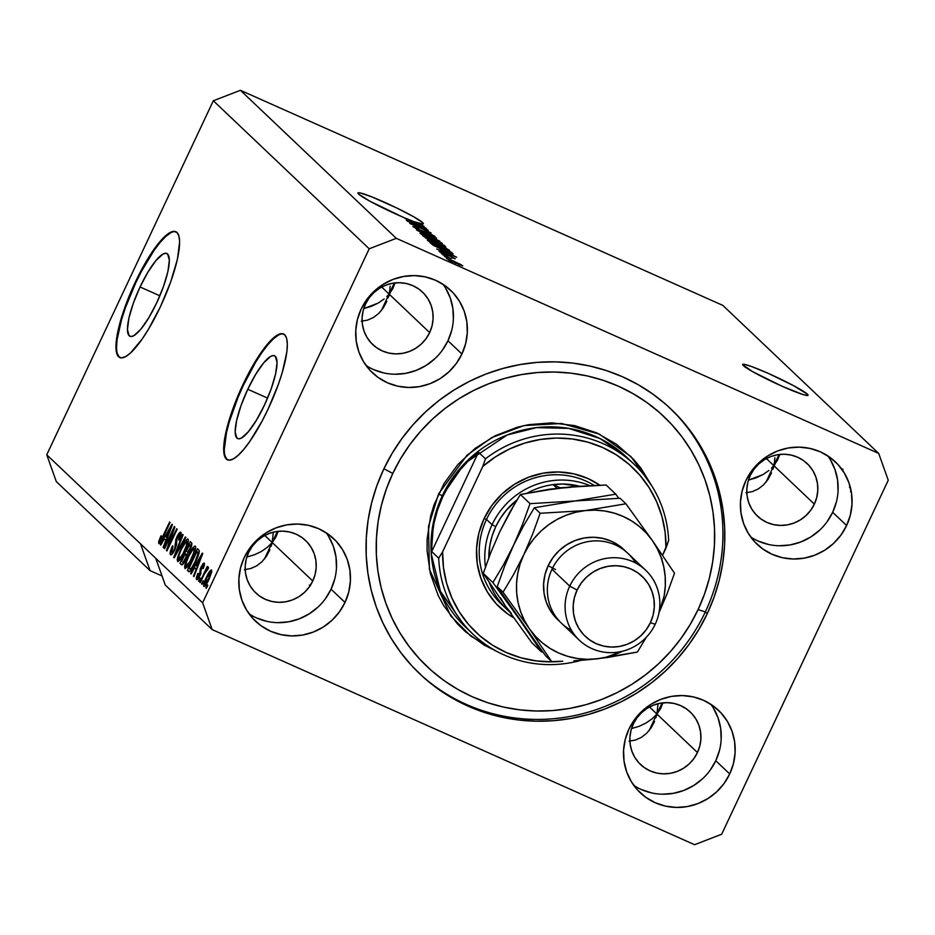 <?xml version="1.0" encoding="UTF-8"?>
<svg xmlns="http://www.w3.org/2000/svg" width="935" height="935" viewBox="0 0 935 935"><rect width="100%" height="100%" fill="white"/><g stroke="black" fill="none" stroke-linecap="round" stroke-linejoin="round"><path stroke-width="1.4" d="M140.051 286.963L159.862 295.799L140.051 286.963L148.046 271.933L156.098 260.386L162.97 254.098L165.624 253.256L167.622 254.016L169.352 260.164L167.891 271.594L163.461 286.566L156.729 302.811A45.324 10.881 114 0 1 129.942 336.273A45.324 10.881 114 0 1 140.051 286.963A45.324 10.881 114 0 1 166.851 253.502A45.324 10.881 114 0 1 156.729 302.811L148.735 317.842L140.694 329.389L133.822 335.677L131.157 336.518L129.17 335.758L127.441 329.611L128.901 318.18L133.331 303.209L140.051 286.963M247.775 389.276L267.574 398.1L247.775 389.276L255.769 374.234L263.81 362.698L270.683 356.399L273.347 355.569L275.346 356.328L277.064 362.464L275.603 373.895L271.173 388.867L264.453 405.112A45.324 10.881 114 0 1 237.654 438.585A45.324 10.881 114 0 1 247.775 389.276A45.324 10.881 114 0 1 274.563 355.803A45.324 10.881 114 0 1 264.453 405.112L256.459 420.142L248.406 431.69L241.534 437.977L238.881 438.819L236.882 438.059L235.152 431.912L236.613 420.493L241.043 405.509L247.775 389.276M283.854 334.169A68.874 16.538 -66 0 0 243.439 385.15L242.831 384.881A68.874 16.538 114 0 1 283.55 334.017A68.874 16.538 114 0 1 268.17 408.957L262.232 420.843L249.797 441.425L243.801 449.349L238.238 455.24L233.353 458.898L229.309 460.184L226.27 459.027L224.365 455.485L223.652 449.688L224.155 441.869L228.724 421.416L232.605 409.565L242.831 384.881L248.768 372.995L261.204 352.401L267.211 344.489L272.763 338.587L277.648 334.929L281.692 333.655L284.731 334.812L286.636 338.353L287.349 344.138L286.846 351.969L282.276 372.422L278.396 384.273L268.17 408.957A68.874 16.538 114 0 1 227.45 459.821A68.874 16.538 114 0 1 242.831 384.881L243.439 385.15A68.874 16.538 -66 0 0 227.766 459.95M176.131 231.857A68.874 16.538 -66 0 0 135.727 282.849L135.107 282.58A68.874 16.538 114 0 1 175.827 231.716A68.874 16.538 114 0 1 160.458 306.645L148.303 329.506L142.085 339.125L130.526 352.939L125.629 356.597L121.597 357.871L118.558 356.726L116.653 353.185L115.928 347.388L116.443 339.569L121.012 319.115L124.893 307.264L129.649 294.922L141.056 270.694L153.48 250.101L159.488 242.188L165.039 236.286L169.936 232.628L173.98 231.354L177.007 232.511L178.924 236.052L179.637 241.838L177.416 259.205L170.673 281.973L160.458 306.645A68.874 16.538 114 0 1 119.738 357.521A68.874 16.538 114 0 1 135.107 282.58L135.727 282.849A68.874 16.538 -66 0 0 120.042 357.637M269.888 545.011L272.202 542.51L264.418 559.048L272.202 542.51L273.359 532.155L272.202 542.51L267.293 547.361L269.888 545.011M261.344 551.486L267.293 547.361L261.344 551.486L254.577 554.7L261.344 551.486M247.261 556.909L254.577 554.7L247.261 556.909M654.594 716.549L656.908 714.036L649.124 730.586L656.908 714.036L658.053 703.693L656.908 714.036L651.999 718.898L654.594 716.549M646.05 723.012L651.999 718.898L646.05 723.012L639.283 726.238L646.05 723.012M631.955 728.447L639.283 726.238L631.955 728.447M743.302 365.597A36.161 2.969 -154.8 0 1 742.635 364.498A36.161 2.969 -154.8 0 1 772.637 375.356A36.161 2.969 -154.8 0 1 807.419 394.184L806.8 395.482L807.419 394.184L808.097 395.143L807.524 395.517L802.733 394.465L782.011 386.213L752.394 371.522L742.612 364.638L745.008 364.498L752.009 366.695L768.699 373.579L793.324 385.536L807.419 394.184A36.161 2.969 -154.8 0 1 808.074 395.295A36.161 2.969 -154.8 0 1 778.072 384.425A36.161 2.969 -154.8 0 1 743.302 365.597M774.881 457.741L774.507 461.726L774.881 457.741M773.806 465.607L774.507 461.726L773.806 465.607L766.022 482.156L773.806 465.607L771.492 468.119L773.806 465.607L814.362 504.129A36.161 34.981 -46.5 0 1 757.397 516.05A36.161 34.981 -46.5 0 1 750.244 475.541A36.161 34.981 -46.5 0 1 807.197 463.608A36.161 34.981 -46.5 0 1 814.362 504.129L773.806 465.607L777.476 460.207L779.79 454.422L777.476 460.207L773.806 465.607L766.373 458.547L773.806 465.607L772.801 469.358L779.03 454.503L773.806 465.607M768.897 470.469L762.948 474.583L768.897 470.469M756.181 477.808L762.948 474.583L748.865 480.017L756.181 477.808M662.132 702.933L656.908 714.036L697.452 752.558A36.161 34.981 -46.5 0 1 640.498 764.479A36.161 34.981 -46.5 0 1 633.334 723.971A36.161 34.981 -46.5 0 1 690.299 712.038A36.161 34.981 -46.5 0 1 697.452 752.558L656.908 714.036L660.577 708.637L662.892 702.851L660.577 708.637L656.908 714.036L649.474 706.977L656.908 714.036L662.132 702.933M358.596 194.071A36.161 2.969 -154.8 0 1 357.941 192.961A36.161 2.969 -154.8 0 1 387.943 203.818A36.161 2.969 -154.8 0 1 422.714 222.659L422.106 223.956L422.714 222.659L423.38 223.745L422.199 223.968L414.696 221.805L424.011 226.2L411.575 220.648A36.161 2.969 -154.8 0 1 404.949 217.984L426.337 228.409L406.374 220.216L411.903 222.249L410.348 220.777L369.43 200.955L358.596 194.071L357.918 193.113L358.491 192.739L360.302 192.961L372.235 197.051L396.779 207.991L413.609 216.733L422.714 222.659A36.161 2.969 -154.8 0 1 423.368 223.757A36.161 2.969 -154.8 0 1 414.696 221.805L424.011 226.2L411.575 220.648A36.161 2.969 -154.8 0 1 404.949 217.984L426.337 228.409L406.374 220.216L411.903 222.249L403.289 217.282A36.161 2.969 -154.8 0 1 358.596 194.071M390.187 286.215L389.801 290.201L390.187 286.215M389.1 294.081L389.801 290.201L389.1 294.081L381.316 310.619L389.1 294.081L386.798 296.582L389.1 294.081L429.656 332.591A36.161 34.981 -46.5 0 1 372.691 344.512A36.161 34.981 -46.5 0 1 365.538 304.004A36.161 34.981 -46.5 0 1 422.491 292.082A36.161 34.981 -46.5 0 1 429.656 332.591L389.1 294.081L392.782 288.681L395.096 282.884L392.782 288.681L389.1 294.081L381.667 287.022L389.1 294.081L388.095 297.821L394.325 282.978L389.1 294.081M384.192 298.931L378.243 303.057L384.192 298.931M371.475 306.271L378.243 303.057L364.159 308.48L371.475 306.271M277.426 531.407L272.202 542.51L312.757 581.021A36.161 34.981 -46.5 0 1 255.793 592.942A36.161 34.981 -46.5 0 1 248.64 552.433A36.161 34.981 -46.5 0 1 305.593 540.512A36.161 34.981 -46.5 0 1 312.757 581.021L272.202 542.51L275.872 537.111L278.186 531.314L275.872 537.111L272.202 542.51L264.769 535.451L272.202 542.51L277.426 531.407M249.142 613.909A56.825 54.966 133.5 0 0 331.072 589.19L345.015 602.432A56.825 54.966 -46.5 0 1 255.5 621.167A56.825 54.966 -46.5 0 1 244.257 557.505L249.925 547.945L257.324 539.612L266.148 532.821L276.059 527.854L286.694 524.886L297.634 524.032L308.457 525.33L318.742 528.731L328.115 534.095L336.191 541.225L342.666 549.838L347.306 559.621L349.912 570.175L350.403 581.114L348.743 592.007L345.015 602.432L339.335 611.993L331.948 620.326L323.124 627.116L313.213 632.083L302.578 635.052L291.638 635.905L280.816 634.608L270.519 631.207L261.157 625.842L253.081 618.713L246.595 610.087L241.966 600.317L239.348 589.763L238.869 578.823L240.517 567.931L244.257 557.505A56.825 54.966 -46.5 0 1 333.76 538.77A56.825 54.966 -46.5 0 1 345.015 602.432L331.072 589.19A56.825 54.966 133.5 0 0 326.186 532.786M633.837 785.447A56.825 54.966 133.5 0 0 715.778 760.728L729.709 773.958A56.825 54.966 -46.5 0 1 640.206 792.705A56.825 54.966 -46.5 0 1 628.963 729.043L634.631 719.471L642.018 711.138L650.842 704.359L660.764 699.38L671.4 696.411L682.328 695.57L693.151 696.867L703.447 700.257L712.809 705.633L720.885 712.762L727.372 721.376L732.012 731.147L734.618 741.712L735.109 752.64L733.449 763.533L729.709 773.958L724.041 783.53L716.654 791.863L707.83 798.642L697.907 803.609L687.272 806.578L676.344 807.431L665.521 806.134L655.225 802.733L645.863 797.368L637.787 790.239L631.3 781.625L626.66 771.842L624.054 761.289L623.563 750.361L625.223 739.468L628.963 729.043A56.825 54.966 -46.5 0 1 718.466 710.296A56.825 54.966 -46.5 0 1 729.709 773.958L715.778 760.728A56.825 54.966 133.5 0 0 710.892 704.312M750.747 537.017A56.825 54.966 133.5 0 0 832.676 512.298L846.619 525.528A56.825 54.966 -46.5 0 1 757.105 544.275A56.825 54.966 -46.5 0 1 745.861 480.613L751.53 471.041L758.928 462.708L767.752 455.929L777.663 450.95L788.298 447.982L799.238 447.14L810.061 448.438L820.346 451.827L829.719 457.203L837.795 464.333L844.27 472.946L848.91 482.717L851.516 493.283L852.007 504.21L850.347 515.103L846.619 525.528L840.939 535.1L833.553 543.434L824.728 550.212L814.806 555.18L804.182 558.148L793.242 559.001L782.42 557.704L772.123 554.303L762.761 548.938L754.685 541.809L748.199 533.195L743.57 523.413L740.952 512.859L740.473 501.931L742.121 491.039L745.861 480.613A56.825 54.966 -46.5 0 1 835.364 461.867A56.825 54.966 -46.5 0 1 846.619 525.528L832.676 512.298A56.825 54.966 133.5 0 0 827.791 455.883M366.041 365.48A56.825 54.966 133.5 0 0 447.97 340.761L461.913 354.003A56.825 54.966 -46.5 0 1 372.41 372.738A56.825 54.966 -46.5 0 1 361.155 309.076L366.836 299.516L374.222 291.182L383.046 284.392L392.969 279.425L403.593 276.456L414.532 275.603L425.355 276.9L435.652 280.301L445.013 285.666L453.089 292.795L459.576 301.409L464.204 311.191L466.822 321.745L467.301 332.685L465.653 343.577L461.913 354.003L456.245 363.563L448.847 371.896L440.023 378.687L430.112 383.654L419.476 386.623L408.537 387.476L397.714 386.178L387.429 382.777L378.056 377.413L369.979 370.283L363.505 361.658L358.865 351.887L356.258 341.333L355.767 330.394L357.427 319.501L361.155 309.076A56.825 54.966 -46.5 0 1 450.67 290.341A56.825 54.966 -46.5 0 1 461.913 354.003L447.97 340.761A56.825 54.966 133.5 0 0 443.096 284.357M707.257 613.676A182.512 176.54 -46.5 0 1 419.745 673.854A182.512 176.54 -46.5 0 1 383.619 469.37L391.987 453.58L401.84 438.644L413.071 424.7L425.577 411.879L439.228 400.297L453.919 390.094L469.475 381.328L485.779 374.117L502.644 368.519L519.93 364.592L537.461 362.359L555.063 361.857L572.571 363.072L589.821 366.017L606.651 370.657L622.885 376.934L638.371 384.799L652.969 394.173L666.526 404.96L678.915 417.068L690.018 430.38L699.731 444.756L707.959 460.067L714.62 476.16L719.658 492.885L723.012 510.078L724.66 527.562L724.578 545.198L722.767 562.788L719.26 580.179L714.071 597.196L707.257 613.676L698.889 629.454L689.037 644.39L677.805 658.345L665.299 671.166L651.637 682.737L636.957 692.952L621.389 701.706L605.097 708.917L588.22 714.515L570.946 718.454L553.415 720.686L535.813 721.189L518.294 719.962L501.043 717.016L484.225 712.388L467.991 706.1L452.505 698.235L437.907 688.861L424.35 678.074L411.961 665.965L400.858 652.653L391.134 638.278L382.906 622.967L376.244 606.873L371.218 590.16L367.864 572.968L366.216 555.472L366.298 537.847L368.098 520.246L371.616 502.866L376.805 485.849L383.619 469.37A182.512 176.54 -46.5 0 1 671.12 409.179A182.512 176.54 -46.5 0 1 707.257 613.676L705.352 611.864L707.257 613.676M386.786 301.397L383.338 307.884L386.786 301.397M378.874 313.295L383.338 307.884L378.874 313.295L373.568 317.421L378.874 313.295M367.63 320.097L373.568 317.421L367.63 320.097L361.284 321.219L367.63 320.097M771.492 472.935L768.044 479.421L771.492 472.935M763.579 484.833L768.044 479.421L763.579 484.833L758.273 488.947L763.579 484.833M752.336 491.623L758.273 488.947L752.336 491.623L745.99 492.745L752.336 491.623M655.891 717.788L656.908 714.036L655.891 717.788M651.134 727.851L654.594 721.364L651.134 727.851L646.669 733.262L651.134 727.851M641.363 737.376L646.669 733.262L641.363 737.376L635.426 740.053L641.363 737.376M629.08 741.174L635.426 740.053L629.08 741.174M271.197 546.25L272.202 542.51L271.197 546.25M266.44 556.313L269.888 549.827L266.44 556.313L261.975 561.725L266.44 556.313M256.669 565.85L261.975 561.725L256.669 565.85L250.732 568.527L256.669 565.85M244.386 569.649L250.732 568.527L244.386 569.649M162.035 575.972L150.079 570.63L56.299 481.572L150.079 570.63L140.53 543.831L46.75 454.772L56.299 481.572L46.75 454.772L202.626 602.806L369.208 248.792L213.332 100.758L46.75 454.772L213.332 100.758L369.208 248.792L396.3 238.331L878.701 453.428L722.825 305.394L240.424 90.298L396.3 238.331L240.424 90.298L213.332 100.758L240.424 90.298L722.825 305.394L878.701 453.428L888.25 480.228L721.668 834.242L694.576 844.702L212.175 629.606L165.285 585.076L212.175 629.606L202.626 602.806L155.736 558.277L165.285 585.076L155.736 558.277L140.53 543.831L150.079 570.63L162.035 575.972M424.373 228.736L406.9 220.718L428.265 230.244L413.597 224.891L431.093 232.92L409.717 223.395L424.373 228.736L409.717 223.395L431.093 232.92L413.597 224.891L428.265 230.244L407.356 221.151L424.373 228.736M432.484 235.363L429.936 234.907L434.962 236.461L427.821 232.628L423.146 231.144L422.854 231.763L423.146 231.144L415.479 228.28L418.845 228.561L413.118 226.761L420.084 230.571L412.919 226.527L418.845 228.561L415.654 227.906L421.101 230.781L430.252 233.75L434.635 236.181L435.102 236.789L434.226 236.625L429.936 234.907L432.484 235.363L427.657 232.792L420.738 230.863L428.23 233.037L432.426 235.959M439.754 241.148L416.507 229.835L436.551 238.109L419.219 231.155L439.754 241.148L419.219 231.155L436.551 238.109L416.987 230.29L439.754 241.148M420.189 233.469L430.1 237.011L442.255 243.416L430.836 239.091L420.189 233.469L432.882 240.014L442.115 243.252L429.107 236.567L422.234 233.727L421.825 234.58L422.234 233.727L420.014 233.201M427.564 240.47L432.753 241.955L445.352 247.775L449.653 250.533L444.604 248.897L427.564 240.47L440.256 247.027C446.509 249.82 449.583 250.907 449.49 250.253L436.481 243.567L429.609 240.727L429.2 241.592L429.609 240.727L427.377 240.202M440.701 249.598L456.689 257.23L436.738 249.049L442.255 251.071L440.701 249.598L442.255 251.071L436.738 249.049L456.689 257.23L440.701 249.598M452.236 262.232L448.718 260.433L452.236 262.232M456.011 263.366L446.439 258.329L460.336 264.266L462.79 265.902L458.723 264.547L462.661 265.704L453.382 260.947L446.568 258.527L456.011 263.366M447.97 258.177L444.452 256.377L447.97 258.177M451.126 258.668L442.617 254.636L451.126 258.668M444.803 255.173L441.285 253.373L444.803 255.173M453.101 257.744L451.921 257.733L455.31 258.714L449.852 255.769L446.018 255.138L441.332 252.894L443.868 253.303L443.12 252.742L439.228 251.562L444.815 254.6L439.076 251.328L451.745 256.657L454.924 258.913L450.623 256.342L445.329 254.823L450.623 256.342L453.031 258.212M443.973 250.475L433.641 245.496L430.17 242.819L451.547 252.345L452.715 253.993L444.721 250.814L453.101 254.028L451.547 252.345L430.17 242.819L443.973 250.475M431.783 241.183L422.795 235.807L444.172 245.344L445.761 246.98L431.783 241.183L441.39 245.402L445.539 246.653L444.172 245.344L422.795 235.807L431.783 241.183M172.718 531.396L164.572 548.705L164.116 548.261L174.342 526.522L174.833 526.989L168.545 546.098L176.703 528.766L177.171 529.21L166.933 550.949L166.442 550.47L172.718 531.396L166.442 550.47L166.933 550.949L177.171 529.21L176.703 528.766L168.545 546.098L174.833 526.989L174.342 526.522L164.116 548.261L164.572 548.705L172.718 531.396L173.302 531.653L172.718 531.396M180.887 532.331C180.034 531.734 178.667 533.312 176.797 537.064L177.358 537.309L176.797 537.064L175.184 544.17L176.54 544.778L175.184 544.17L174.903 549.581L171.713 552.211L173.045 546.122L172.449 545.97C170.334 550.621 169.679 553.543 170.474 554.712C171.385 555.402 172.835 553.73 174.857 549.71L170.965 554.899L170.112 553.695L170.708 550.353L172.449 545.97L173.045 546.122L171.537 551.93L172.414 552.211L173.968 550.131L175.289 546.659L175.827 539.39L180.233 532.214L181.226 533.231L180.817 535.93L179.193 540.126L178.608 539.962L179.707 534.89L176.96 538.151L176.505 544.988L174.857 549.71L176.61 543.866L176.341 539.904L179.707 534.89L178.608 539.962L179.193 540.126L180.712 532.214M185.82 537.426L174.202 557.844L173.723 557.389L182.629 534.388L183.096 534.843L175.125 555.051L185.34 536.971L185.82 537.426L185.34 536.971L175.125 555.051L183.096 534.843L182.629 534.388L173.723 557.389L174.202 557.844L185.82 537.426M177.545 561.432L180.42 559.352L184.546 551.966C187.549 545.678 188.718 541.4 188.04 539.133C186.275 539.121 183.891 542.382 180.899 548.892L181.448 549.137L180.899 548.892L177.837 556.781L177.907 561.596L177.218 559.843L177.837 556.781L182.863 544.976L187.526 538.981L188.379 540.231L187.9 543.282L182.512 555.963L179.508 560.497L177.744 561.549M184.92 568.433L187.783 566.353L191.909 558.966C194.924 552.678 196.093 548.401 195.415 546.133C193.65 546.122 191.266 549.383 188.274 555.904L188.823 556.15L188.274 555.904L185.212 563.782L185.282 568.597L184.592 566.844L185.212 563.782L190.237 551.977L194.562 546.11L195.707 546.753L195.45 549.546L190.413 562.005L187.327 566.961L185.107 568.55M194.585 567.814L191.149 573.938L190.67 573.482L202.311 553.088L193.954 576.603L193.475 576.147L196.14 569.286L194.585 567.814L196.14 569.286L193.475 576.147L193.954 576.603L202.766 553.52L202.311 553.088L190.67 573.482L191.149 573.938L194.585 567.814L196.911 568.842L194.585 567.814M207.792 585.263L206.331 588.36L207.336 584.819L207.792 585.263L207.336 584.819L205.875 587.928L206.331 588.36L207.792 585.263M211.579 570.058C210.317 570.046 208.61 572.384 206.483 577.07L207.032 577.316L206.483 577.07C204.262 581.64 203.386 584.761 203.865 586.432C205.162 586.42 206.88 584.024 209.043 579.256L204.777 586.257L203.748 586.257L203.818 584.106L206.822 576.357L210.375 570.502L211.579 570.058L211.742 571.776L209.043 579.256L211.439 569.964M203.538 581.208L202.077 584.317L201.609 583.872L203.07 580.775L203.538 581.208L203.07 580.775L201.609 583.872L202.077 584.317L203.538 581.208M204.146 574.429L200.289 582.622L199.833 582.178L207.266 566.376L206.541 569.333L208.073 567.124L208.435 568.305L204.146 574.429L208.435 568.305L208.365 567.019L206.541 569.333L207.266 566.376L199.833 582.178L200.289 582.622L204.146 574.429M200.429 578.251L198.968 581.36L198.5 580.927L199.961 577.818L198.968 581.36L200.429 578.251M204.274 563.127L201.13 566.657L201.679 566.902L201.13 566.657L199.985 572.582L201.06 573.062L199.985 572.582L200.651 574.16L200.008 573.868L199.985 575.644L197.682 577.281L198.477 573.541L197.881 573.389L198.43 573.634L197.881 573.389L196.584 579.513L200.078 575.446L197.145 579.618L196.35 579.057L196.467 577.421L197.881 573.389L198.477 573.541L197.682 577.281L199.435 575.399L200.312 568.69L203.024 563.56L204.274 563.127L204.473 564.95L203.199 568.632L202.603 568.48L203.222 565.394L201.563 567.171L200.3 574.967L201.738 566.774L203.222 565.394L202.603 568.48L203.199 568.632L204.134 563.022M188.695 571.612C190.319 571.858 192.598 568.737 195.555 562.227L190.156 571.332L188.905 571.764L187.386 570.362L197.612 548.623L199.377 550.89L198.185 555.998L195.555 562.227L199.377 550.89L197.612 548.623L187.386 570.362L188.928 571.776M181.378 564.658C182.255 565.441 183.704 563.735 185.726 559.551L182.512 564.623L180.011 563.361L190.237 541.622L191.956 543.621L191.231 547.232L187.619 553.637L185.726 559.551L187.619 553.637L190.261 549.546L191.617 542.931L190.237 541.622L180.011 563.361L181.635 564.833M164.233 538.981L160.797 545.105L160.317 544.649L171.958 524.255L163.59 547.77L163.111 547.314L165.787 540.453L164.233 538.981L165.787 540.453L163.111 547.314L163.59 547.77L172.402 524.687L171.958 524.255L160.317 544.649L160.797 545.105L164.233 538.981L166.559 540.021L164.233 538.981M158.716 543.551C159.815 543.527 161.287 541.423 163.134 537.228L170.077 522.478L169.621 522.034L162.596 536.971L163.146 537.216L162.596 536.971L161.159 539.822L161.732 540.079L159.932 541.026L161.545 536.012L160.949 535.86L161.498 536.106L160.949 535.86L158.751 541.353L158.962 543.656L158.634 541.786L160.949 535.86L161.545 536.012L159.838 540.57L160.785 540.418L169.621 522.034L170.077 522.478L161.428 540.64L158.845 543.632M878.701 453.428L396.3 238.331L369.208 248.792L202.626 602.806L212.175 629.606L694.576 844.702L721.668 834.242L888.25 480.228L878.701 453.428M211.544 572.758L210.235 572.278L208.891 573.821L206.951 577.491L210.504 572.302L211.532 572.769L210.504 572.302L208.505 578.975L209.054 579.221L204.94 584.188L206.951 577.491L204.94 584.188M206.097 584.702L205.01 584.223L206.097 584.702L205.081 584.246L208.739 578.473L210.504 572.302M207.57 569.789L206.541 569.333L207.57 569.789M208.388 573.389L208.797 572.629M197.881 577.374L198.816 577.795M198.804 577.807L197.682 577.281M204.251 565.85L203.222 565.394M191.254 573.751L190.67 573.482L191.254 573.751M195.941 565.418L201.902 555.764L197.682 566.82L195.941 565.418L197.18 566.598L201.469 555.565L195.941 565.418M189.957 571.507L187.386 570.362L189.957 571.507M189.045 568.258L196.876 551.603L199.19 552.643L196.876 551.603L199.108 552.994L197.659 552.34L198.921 553.742L198.08 553.368L195.099 561.748L195.66 561.993L195.099 561.748L192.435 566.902L193.031 567.159L189.828 569.018L189.045 568.258L190.237 569.216L191.161 568.714L195.368 561.199L197.998 554.151L196.876 551.603L189.045 568.258M191.418 569.777L189.828 569.018M185.212 563.782L185.948 564.109L185.212 563.782M190.471 560.684L191.102 559.2M188.718 556.372C191.009 551.288 192.844 548.728 194.223 548.681L195.52 549.254L194.223 548.681L193.603 553.368L194.188 553.625L193.603 553.368L191.488 558.464L192.037 558.709L191.488 558.464C189.244 563.373 187.456 565.85 186.112 565.885C185.621 564.191 186.486 561.023 188.718 556.372L186.392 562.216L186.287 565.991L190.015 561.409L194.118 551.732L194.375 548.903L193.253 548.868L188.718 556.372M195.52 549.231L194.223 548.681M187.608 566.587L186.112 565.885M186.369 566.002L187.631 566.563L186.369 566.002M182.629 564.53L180.011 563.361L182.629 564.53M183.961 562.835L182.792 562.274M187.818 552.094L190.553 547.057L189.501 544.602L186.451 551.101L189.501 544.602L191.64 545.935L190.261 545.315L190.179 549.722L187.818 552.094L188.636 552.456L187.269 551.872M183.155 562.274L186.252 556.57L186.392 554.899L185.259 553.637L181.671 561.257L185.259 553.637L187.432 555.039L186.1 554.443L185.808 559.375L183.155 562.274L184.055 562.671L182.582 562.122M177.837 556.781L178.573 557.108L177.837 556.781M183.096 553.684L183.727 552.199M181.343 549.371C183.634 544.287 185.469 541.716 186.848 541.669L188.145 542.253L186.848 541.669L186.229 546.367L186.813 546.624L186.229 546.367L184.113 551.463L184.662 551.708L184.113 551.463C181.869 556.372 180.081 558.85 178.737 558.885C178.246 557.19 179.111 554.023 181.343 549.371L179.017 555.215L178.912 558.99L182.641 554.408L186.743 544.731L187 541.903L185.89 541.868L181.343 549.371M188.145 542.23L186.848 541.669M180.245 559.586L178.737 558.885M178.994 559.001L180.256 559.562L178.994 559.001M174.307 557.646L173.723 557.389L174.307 557.646M173.104 552.865L171.713 552.211M180.946 535.439L179.707 534.89L180.946 535.439M180.958 535.404L179.707 534.89M167.038 550.738L166.442 550.47L167.038 550.738M160.902 544.918L160.317 544.649L160.902 544.918M165.577 536.585L171.549 526.931L167.33 537.987L165.577 536.585L166.827 537.765L171.117 526.732L165.577 536.585M158.751 541.353L160.54 542.148L158.751 541.353M851.166 491.868L850.476 491.635M850.079 486.422L849.506 487.38M842.318 469.943L842.774 469.019M843.008 469.919L842.657 470.632M460.429 264.71L448.66 259.837L453.849 261.379L451.418 260.327L448.555 259.79M443.354 250.86L454.165 256.202L444.511 252.24L443.354 250.86L442.991 251.62L443.354 250.86L454.246 256.026L443.354 250.86M451.021 253.443L451.547 252.345L451.021 253.443M450.284 252.403L433.127 244.362L449.501 251.667L450.319 253.175L433.723 245.543L433.127 244.362L432.823 245.017L433.127 244.362L437.311 247.156L450.483 252.812M447 249.142L436.914 243.988L447 249.142L444.394 248.815L429.878 241.966L436.914 243.988L434.12 242.784L430.205 241.37L429.703 241.873M443.681 246.373L444.172 245.344L443.681 246.373M442.886 245.379L435.745 241.814L443.19 245.776L437.113 243.334L435.745 241.814L435.348 242.656L435.745 241.814L443.038 246.115M434.097 241.51L425.752 237.361L434.331 241.838L427.26 239.033L425.752 237.361L425.437 238.028L425.752 237.361L434.156 242.2M439.625 242.142L429.539 236.987L439.625 242.142L437.019 241.814L422.503 234.965L429.539 236.987L426.746 235.772L422.83 234.358L422.328 234.872M425.156 232.488L426.208 232.207M413.001 222.027L423.812 227.369L414.147 223.407L413.001 222.027L412.639 222.787L413.001 222.027L423.882 227.193L413.001 222.027M448.8 259.533L460.324 265.201M430.053 241.581L446.895 249.809M422.678 234.58L439.52 242.808M442.302 350.321L447.97 340.761L451.71 330.335M453.37 319.443L452.879 308.515L450.273 297.949L445.633 288.179M373.486 369.535L383.782 372.936M394.605 374.234L405.533 373.381L416.168 370.412L426.091 365.445L434.915 358.654M365.538 304.004L369.15 297.914L373.848 292.62L379.47 288.296L385.781 285.14L392.548 283.247L399.502 282.709L406.386 283.527L412.943 285.689L418.903 289.114L424.046 293.648L428.16 299.13L431.117 305.348L432.776 312.068L433.092 319.022L432.028 325.953L429.656 332.591L426.044 338.68L421.346 343.986L415.724 348.299L409.413 351.466L402.646 353.348L395.692 353.897L388.808 353.068L382.251 350.906L376.291 347.493L371.148 342.958L367.023 337.465L364.077 331.247L362.418 324.527L362.102 317.573L363.166 310.642L365.538 304.004M827.008 521.859L832.676 512.298L836.416 501.861M838.064 490.98L837.585 480.041L834.967 469.487L830.338 459.704M758.192 541.073L768.476 544.462M779.299 545.76L790.239 544.918L800.874 541.949L810.785 536.971L819.609 530.192M750.244 475.541L753.844 469.452L758.554 464.146L764.164 459.833L770.475 456.666L777.242 454.784L784.208 454.235L791.092 455.065L797.637 457.227L803.597 460.639L808.74 465.174L812.866 470.656L815.811 476.885L817.482 483.605L817.786 490.559L816.734 497.49L814.362 504.129L810.75 510.206L806.04 515.512L800.43 519.837L794.119 522.992L787.352 524.886L780.386 525.423L773.502 524.605L766.957 522.443L760.996 519.019L755.854 514.484L751.728 509.002L748.783 502.785L747.123 496.064L746.808 489.099L747.86 482.168L750.244 475.541M710.097 770.288L715.778 760.728L719.506 750.291M721.165 739.41L720.675 728.47L718.068 717.916L713.428 708.134M641.281 789.502L651.578 792.892M662.401 794.201L673.34 793.347L683.964 790.379L693.887 785.4L702.711 778.621M633.334 723.971L636.945 717.881L641.655 712.575L647.265 708.262L653.577 705.095L660.344 703.213L667.298 702.664L674.193 703.494L680.738 705.656L686.699 709.069L691.842 713.604L695.967 719.085L698.913 725.315L700.572 732.035L700.888 738.989L699.836 745.92L697.452 752.558L693.84 758.636L689.142 763.942L683.532 768.266L677.221 771.422L670.453 773.315L663.488 773.853L656.604 773.035L650.047 770.872L644.098 767.448L638.956 762.913L634.83 757.432L631.873 751.214L630.213 744.494L629.909 737.528L630.961 730.597L633.334 723.971M325.403 598.751L331.072 589.19L334.812 578.765M336.46 567.872L335.981 556.944L333.363 546.379L328.734 536.608M256.587 617.965L266.872 621.366M277.695 622.663L288.635 621.81L299.27 618.841L309.181 613.874L318.005 607.084M248.64 552.433L252.24 546.344L256.95 541.049L262.56 536.725L268.871 533.569L275.638 531.676L282.604 531.138L289.488 531.957L296.033 534.119L301.993 537.543L307.136 542.078L311.261 547.559L314.218 553.777L315.878 560.497L316.182 567.452L315.13 574.382L312.757 581.021L309.146 587.11L304.436 592.416L298.826 596.729L292.515 599.896L285.748 601.778L278.782 602.327L271.898 601.497L265.353 599.335L259.392 595.922L254.25 591.387L250.124 585.894L247.179 579.677L245.519 572.956L245.204 566.002L246.256 559.072L248.64 552.433M170.544 232.897L165.659 236.555L160.095 242.457L154.1 250.37L141.664 270.963L135.727 282.849L125.5 307.533L121.62 319.384L117.05 339.837L116.548 347.656M117.261 353.453L119.166 356.995M278.268 335.209L273.371 338.867L267.819 344.758L261.812 352.682L255.582 362.301L243.439 385.15L237.981 397.504L229.332 421.685L226.48 432.601L224.26 449.969M224.973 455.754L226.889 459.295M309.368 585.088L310.455 585.707M507.074 609.573A75.758 73.281 -46.5 0 1 489.262 582.435A75.758 73.281 133.5 0 0 509.376 611.665A75.758 73.281 -46.5 0 1 507.074 609.573L501.499 604.279A75.758 73.281 -46.5 0 1 486.504 519.392L484.085 518.633L478.872 533.172L476.569 548.354L477.247 563.595L480.882 578.309L487.345 591.937L496.38 603.952L507.647 613.886L513.771 617.836A79.206 76.612 -46.5 0 1 484.085 518.633L486.504 519.392A75.758 73.281 133.5 0 0 504.362 606.85M634.304 464.45L626.695 457.227A117.085 113.252 133.5 0 0 442.267 495.83L438.573 493.867L466.997 455.24L491.728 437.592L524.044 425.577L561.631 423.485L599.323 434.097L630.915 456.549L652.116 486.375L640.919 468.131L633.579 459.342L616.446 444.218L596.577 432.835L574.756 425.624L551.79 422.865L528.591 424.677L517.184 427.272L495.281 435.733L475.307 448.262L458.021 464.368L444.102 483.442L434.074 504.76L430.649 515.991L427.131 539.086L427.085 550.738L430.38 573.634L438.106 595.303L443.541 605.413L457.285 623.703L465.478 631.698L484.061 645.01L495.866 650.889L470.714 636.045L450.752 615.955L429.399 569.286L428.487 526.487L438.573 493.867L442.267 495.83L433.63 521.309L431.257 553.824L440.397 591.259L465.443 627.023L473.04 634.234A117.085 113.252 -46.5 0 1 438.702 558.183L431.725 551.568A117.085 113.252 -46.5 0 1 442.898 496.438A117.085 113.252 -46.5 0 1 478.486 452.201L485.464 458.816A117.085 113.252 -46.5 0 1 634.304 464.45A117.085 113.252 -46.5 0 1 668.654 540.5A117.085 113.252 133.5 0 0 603.356 443.763A117.085 113.252 133.5 0 0 485.464 458.816L482.799 466.413L442.617 551.79L443.494 567.685L446.614 583.206L451.921 598.049L459.307 611.922L468.622 624.533L479.678 635.636L492.254 644.998L506.08 652.42L520.9 657.772L536.386 660.916L552.246 661.828L561.514 661.302A113.638 109.921 -46.5 0 1 442.617 551.79L438.702 558.183A117.085 113.252 133.5 0 0 581.325 660.262A117.085 113.252 -46.5 0 1 473.04 634.234M383.911 468.739L392.782 473.449A172.18 166.547 -46.5 0 1 618.503 386.248A172.18 166.547 -46.5 0 1 698.094 609.585L705.352 611.864A182.512 176.54 133.5 0 0 670.161 408.279A182.512 176.54 -46.5 0 1 705.352 611.864A182.512 176.54 -46.5 0 1 418.798 672.955A182.512 176.54 133.5 0 0 705.352 611.864L698.094 609.585L690.194 624.475L680.914 638.57L670.313 651.73L658.521 663.827L645.629 674.743L631.779 684.373L617.088 692.636L601.719 699.438L585.801 704.721L569.497 708.438L552.959 710.542L536.351 711.021L519.837 709.864L503.556 707.082L487.684 702.711L472.374 696.785L457.764 689.364L443.996 680.528L431.199 670.348L419.511 658.918L409.039 646.365L399.876 632.808L392.116 618.362L385.828 603.18L381.083 587.402L377.915 571.18L376.361 554.677L376.443 538.046L378.137 521.45L381.457 505.052L386.354 488.993L392.782 473.449L400.671 458.559L409.962 444.464L420.563 431.315L432.356 419.219L445.247 408.291L459.097 398.661L473.776 390.398L489.157 383.595L505.064 378.313L521.368 374.596L537.905 372.492L554.513 372.025L571.04 373.182L587.309 375.952L603.18 380.323L618.503 386.248L633.112 393.67L646.88 402.517L659.666 412.697L671.353 424.116L681.837 436.668L691 450.238L698.761 464.672L705.048 479.854L709.794 495.632L712.961 511.854L714.515 528.357L714.433 544.988L712.727 561.584L709.42 577.994L704.522 594.041L698.094 609.585A172.18 166.547 -46.5 0 1 472.374 696.785A172.18 166.547 -46.5 0 1 392.782 473.449L383.911 468.739M626.695 457.227L599.99 438.538L568.632 428.382L536.55 427.611L507.319 434.915L464.625 463.433L442.267 495.83L442.898 496.438L442.267 495.83A117.085 113.252 133.5 0 0 465.443 627.023M665.989 548.097L665.124 532.214L662.003 516.681L656.697 501.838L649.311 487.965L639.996 475.354L628.939 464.251L616.364 454.889L602.526 447.468L587.718 442.126L572.22 438.971L556.372 438.059L540.477 439.438L524.862 443.05L509.844 448.835L495.725 456.677L482.799 466.413A113.638 109.921 -46.5 0 1 602.526 447.468A113.638 109.921 -46.5 0 1 665.989 548.097L668.654 540.5L662.576 555.343L665.989 548.097M484.085 518.633L491.985 505.297L502.294 493.68L514.589 484.225L528.415 477.294L543.235 473.157L558.487 471.976L573.576 473.788L587.916 478.521L599.791 485.171A79.206 76.612 -46.5 0 0 484.085 518.633M662.038 558.592L661.851 559.633M486.504 519.392A75.758 73.281 -46.5 0 1 594.064 485.358A75.758 73.281 133.5 0 0 486.504 519.392L492.079 524.687L495.76 526.65A72.322 69.95 -46.5 0 1 517.067 499.863L506.302 510.265L500.494 518.119L495.76 526.65L492.207 535.708L489.893 545.117L488.806 557.821A72.322 69.95 -46.5 0 1 495.76 526.65L492.079 524.687A75.758 73.281 -46.5 0 1 589.599 485.546A75.758 73.281 133.5 0 0 492.079 524.687L486.504 519.392M478.486 452.201L467.675 461.598L458.045 472.21L449.747 483.886L442.898 496.438L437.603 509.68L433.945 523.425L431.982 537.461L431.725 551.568L478.486 452.201L431.725 551.568L438.702 558.183L442.617 551.79L482.799 466.413L485.464 458.816L478.486 452.201M553.158 484.622A72.322 69.95 -46.5 0 1 579.268 486.13L562.765 484.038L553.158 484.622L560.31 487.813L553.158 484.622A72.322 69.95 133.5 0 0 527.375 493.037A72.322 69.95 -46.5 0 1 553.158 484.622L556.933 488.21L553.158 484.622M485.452 567.066A75.758 73.281 -46.5 0 1 492.079 524.687A75.758 73.281 133.5 0 0 485.452 567.066M645.676 570.233A48.211 46.633 -46.5 0 1 655.213 624.241A48.211 46.633 -46.5 0 1 579.268 640.148A48.211 46.633 -46.5 0 1 569.731 586.128L551.989 569.275L569.731 586.128L577.105 590.055A41.327 39.971 -46.5 0 1 631.277 569.123A41.327 39.971 -46.5 0 1 650.374 622.722L655.213 624.241A48.211 46.633 133.5 0 0 632.937 561.713A48.211 46.633 133.5 0 0 569.731 586.128A48.211 46.633 -46.5 0 1 645.676 570.233L627.934 553.38A48.211 46.633 133.5 0 0 551.989 569.275A48.211 46.633 -46.5 0 1 592.778 541.003A48.211 46.633 -46.5 0 1 635.636 563.034M559.679 621.436A48.211 46.633 -46.5 0 1 548.191 565.663L552.994 557.552L559.27 550.481L566.75 544.731L575.177 540.512L584.188 537.987L593.468 537.263L602.654 538.373L611.385 541.248L619.332 545.806L626.193 551.86M500.459 597.827L505.426 606.044L531.886 642.789L541.517 651.94L519.369 619.286L545.83 656.031L551.65 661.571L529.502 628.916L535.521 636.384L542.499 642.964L550.294 648.551L558.779 653.051L567.825 656.37L577.257 658.474L586.935 659.304L596.67 658.871A75.758 73.281 -46.5 0 1 529.502 628.916L503.042 592.171L497.221 586.642L503.042 592.171L513.607 574.499L523.764 554.782L513.607 574.499L503.042 592.171L529.502 628.916A75.758 73.281 -46.5 0 1 523.764 554.782L532.705 533.92L540.161 513.28L534.341 507.752L540.161 513.28L585.181 510.592L540.161 513.28L532.705 533.92L523.764 554.782A75.758 73.281 -46.5 0 1 585.181 510.592L625.901 503.79L620.069 498.261L575.048 500.961L620.069 498.261L625.901 503.79L652.361 540.535L625.901 503.79L585.181 510.592A75.758 73.281 -46.5 0 1 652.361 540.535L674.509 573.19L667.052 593.807L658.965 612.822L667.052 593.807L674.509 573.19L652.361 540.535A75.758 73.281 -46.5 0 1 658.988 612.729L664.13 595.969L665.288 586.257L665.171 576.509L663.792 566.902L661.162 557.599L657.328 548.763L652.361 540.535L646.342 533.067L639.365 526.487L631.569 520.9L623.084 516.412L614.038 513.081L604.594 510.989L594.929 510.148L585.181 510.592L575.539 512.298L566.166 515.243L557.213 519.381L548.833 524.629L541.178 530.916L534.364 538.116L528.532 546.11L523.764 554.782L520.14 563.945L517.733 573.482L516.576 583.206L516.681 592.954L518.072 602.561L520.702 611.852L524.535 620.7L529.502 628.916L551.65 661.571L545.83 656.031L539.168 646.95L497.221 586.642L504.678 566.002L513.619 545.152L503.462 564.88L492.909 582.54L519.369 619.286L541.517 651.94L531.886 642.789L505.426 606.044L483.278 573.4L492.909 582.54L519.369 619.286L497.221 586.642L504.678 566.002L513.619 545.152L523.775 525.423L534.341 507.752L575.048 500.961L530.028 503.661L522.583 524.243L513.619 545.152L503.462 564.88L492.909 582.54L483.278 573.4L490.723 552.807L499.687 531.91L515.127 503.053L520.398 494.51L530.028 503.661L522.583 524.243L513.619 545.152L523.775 525.423L534.341 507.752L615.756 494.159L618.783 498.285L615.756 494.159L606.125 485.02L615.756 494.159L575.048 500.961L530.028 503.661L520.398 494.51L561.105 487.719L606.125 485.02L572.36 486.632L551.463 489.426M541.517 651.94L542.803 651.905L541.517 651.94M511.445 613.512L505.426 606.044L483.278 573.4L490.723 552.807L499.687 531.91L509.844 512.17L520.398 494.51L550.002 489.122L570.853 487.275M596.67 658.871L606.312 657.165L622.406 651.251A75.758 73.281 -46.5 0 1 596.67 658.871L637.378 652.069L646.33 637.249L637.378 652.069L607.61 657.492L585.252 659.958L596.67 658.871M559.691 621.436L550.177 610.286L546.239 601.988L544.03 593.035L543.609 583.756L545.011 574.511L548.191 565.663A48.211 46.633 -46.5 0 1 625.982 551.627M573.915 660.741L585.252 659.958L573.915 660.741M551.65 661.571L562.73 661.255L551.65 661.571M571.566 630.494A48.211 46.633 -46.5 0 1 551.989 569.275A48.211 46.633 133.5 0 0 561.538 623.294L579.268 640.148M577.105 590.055L574.382 597.64L573.178 605.553L573.541 613.512L575.434 621.191L578.812 628.297L583.522 634.573L589.401 639.75L596.203 643.654L603.694 646.132L611.56 647.067L619.519 646.447L627.245 644.297L634.468 640.674L640.884 635.742L646.26 629.687L650.374 622.722L653.097 615.148L654.301 607.224L653.951 599.277L652.046 591.598L648.68 584.48L643.958 578.216L638.091 573.026L631.277 569.123L623.797 566.657L615.92 565.71L607.96 566.329L600.235 568.492L593.024 572.103L586.607 577.035L581.231 583.101L577.105 590.055L569.731 586.128A48.211 46.633 133.5 0 0 592.019 648.668A48.211 46.633 133.5 0 0 655.213 624.241L650.374 622.722A41.327 39.971 -46.5 0 1 596.203 643.654A41.327 39.971 -46.5 0 1 577.105 590.055M555.565 569.59L548.191 565.663M228.07 460.09L227.45 459.821M120.346 357.789L119.738 357.521M187.573 552.082L188.578 552.527M176.446 231.985L175.827 231.716M284.158 334.286L283.55 334.017"/></g></svg>
